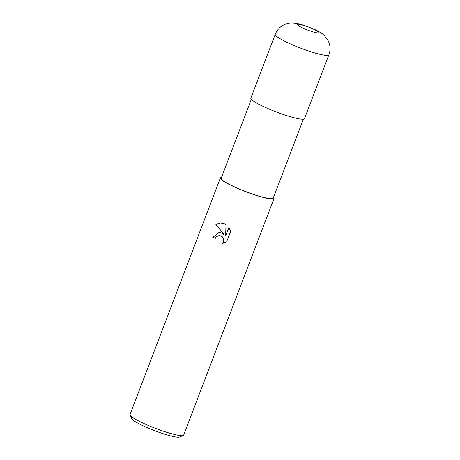 <?xml version="1.0" encoding="UTF-8"?>
<svg xmlns="http://www.w3.org/2000/svg" width="460" height="460" viewBox="0 0 460 460"><rect width="100%" height="100%" fill="white"/><g stroke="black" fill="none" stroke-linecap="round" stroke-linejoin="round"><path stroke-width="0.69" d="M251.327 99.314L221.202 178.198A27.859 3.732 20.9 0 0 238.171 188.496A27.859 3.732 20.9 0 0 273.246 198.076L303.376 119.186M220.972 232.817L224.095 234.606L215.872 224.422L220.294 222.933L224.422 223.773L225.998 224.652L225.63 235.98L228.879 227.481L230.661 231.357L226.653 241.845L222.209 243.599L223.387 241.885L223.681 240.126L223.284 238.378L222.272 236.894L219.891 235.635L219.012 235.572L216.367 236.704L215.228 238.447A28.721 3.847 -159.1 0 1 212.756 237.302L218.88 232.564L220.972 232.817M221.536 177.324A28.721 3.847 20.9 0 0 220.392 177.893L130.036 414.523A28.721 3.847 20.9 0 0 130.094 415.104A28.721 3.847 20.9 0 0 147.533 425.132A28.721 3.847 20.9 0 0 183.264 435.407A28.721 3.847 20.9 0 0 183.695 435.01L274.051 198.386A28.721 3.847 20.9 0 0 273.579 197.202M220.392 177.893A28.721 3.847 20.9 0 0 237.889 188.502A28.721 3.847 20.9 0 0 274.051 198.386M130.094 415.104L131.755 418.726A25.846 3.461 20.9 0 0 147.447 427.754A25.846 3.461 20.9 0 0 179.607 437L183.264 435.407M220.392 222.933L216.068 224.417L224.095 234.606M228.999 227.654L225.63 235.98M218.983 232.559L212.951 237.291A28.146 3.772 20.9 0 0 215.257 238.366M219.109 235.572L221.001 235.899L222.462 236.888L223.474 238.372L223.87 240.12L223.583 241.874L222.427 243.564M275.218 34.322L250.855 98.129A28.721 3.847 20.9 0 0 268.347 108.744A28.721 3.847 20.9 0 0 304.509 118.623L328.877 54.809A28.721 3.847 20.9 0 1 292.715 44.93A28.721 3.847 20.9 0 1 275.218 34.322L275.218 34.322C277.782 28.307 282.21 24.644 288.5 23.322C290.375 22.58 297.666 23.109 302.536 24.897L312.599 28.595C317.774 30.762 321.649 33.051 324.225 35.46L327.94 40.285C330.355 44.971 330.665 49.812 328.877 54.809M311.874 28.468A11.489 1.541 20.9 0 0 298.063 24.271A11.489 1.541 20.9 0 0 304.405 28.761A11.489 1.541 20.9 0 0 318.216 32.953A11.489 1.541 20.9 0 0 311.874 28.468"/></g></svg>
